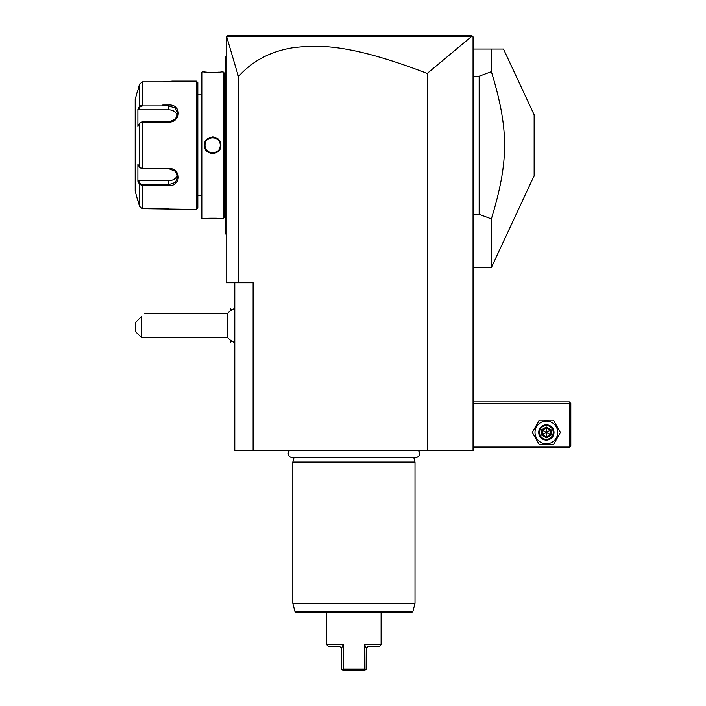 <?xml version="1.0" encoding="UTF-8"?>
<svg xmlns="http://www.w3.org/2000/svg" width="706" height="706" viewBox="0 0 706 706"><rect width="100%" height="100%" fill="white"/><g stroke="black" fill="none" stroke-linecap="round" stroke-linejoin="round"><path stroke-width="1.06" d="M471.546 36.509L427.236 73.442C348.738 43.322 318.115 44.875 293.308 47.69C270.672 51.247 252.377 60.884 238.443 76.592L226.617 36.527L471.546 36.509L472.596 36.368L471.529 35.3L473.055 36.827L473.055 450.755L234.78 450.755L234.78 282.735M427.236 73.442L427.236 450.755M238.443 76.592L238.443 282.735L253.11 282.735L253.11 450.755M238.443 282.735L226.229 282.735L226.229 36.827L227.756 35.3L471.529 35.3M232.601 35.3L246.288 35.3M261.847 35.3L277.785 35.3M372.6 35.3L400.584 35.3M432.919 35.3L468.528 35.3M226.229 234.471L225.611 233.862L225.611 56.683L226.229 56.074M226.229 149.76L225.611 149.707M225.611 233.254L226.229 233.862L225.611 233.254M225.611 57.292L226.229 56.683L225.611 57.292M226.229 140.785L225.611 140.838M225.611 87.994L224.084 87.994M225.611 202.551L224.084 202.551M224.084 217.669L224.084 72.877L223.167 71.959L220.881 71.959C221.357 72.471 203.91 72.471 204.387 71.959L202.093 71.959L202.093 218.586L204.387 218.586C203.91 218.075 221.349 218.075 220.881 218.586L223.167 218.586L224.084 217.669M220.625 218.56L220.025 218.498M219.654 218.463L218.719 218.375M217.095 218.251L215.78 218.18M208.394 218.242L206.62 218.366M204.431 71.959L204.961 72.021M205.261 72.056L206.496 72.171M208.446 72.312L209.991 72.383M211.2 72.418L211.932 72.427M217.148 72.286L218.719 72.171M213.512 136.999L212.63 136.955M211.756 153.546L212.63 153.59M223.167 218.586L223.167 71.959M204.387 145.277C203.919 134.519 221.357 134.546 220.881 145.277C221.34 156.026 203.91 156 204.387 145.277L204.996 145.277C204.511 135.428 220.749 135.42 220.272 145.277C220.749 155.117 204.519 155.126 204.996 145.277A7.634 7.634 0 0 1 205.005 144.818M202.093 71.959L201.175 72.877L201.175 217.669L202.093 218.586M197.812 195.677L201.175 195.677M197.812 94.869L201.175 94.869M140.088 167.807L142.444 168.725L168.796 168.725L175.256 171.223L177.956 177.047L175.264 182.475L168.796 184.601L142.444 184.601L140.088 183.684L139.497 184.31L137.882 181.257L137.882 164.277L139.497 167.34L142.444 168.416L168.796 168.416C181.336 168.204 181.416 186.525 168.796 185.51L142.444 185.51L139.497 184.31L139.497 206.381L137.882 200.257L139.497 206.381L142.444 208.658L196.286 209.426L197.812 207.899L197.812 82.646L196.286 81.119L172.458 81.119L163.077 81.887M142.444 208.658L142.444 185.51L162.733 185.51M162.724 105.035L168.796 105.035C181.363 104.003 181.389 122.314 168.796 122.129L142.444 122.129L139.497 123.206L137.882 126.268L137.882 109.289L139.497 106.235L138.314 108.468M142.444 105.035L142.444 81.887L162.689 81.887L142.444 81.887L139.497 84.164L137.882 90.289L139.497 84.164L139.497 106.235L142.444 105.035L142.444 105.944L168.796 105.944L175.264 108.071L177.956 113.507L175.256 119.314L168.796 121.82L142.444 121.82L140.088 122.738M165.054 81.843L166.245 81.781M167.216 81.719L167.878 81.667M168.822 81.587L169.652 81.499M170.305 81.419L170.808 81.358M171.461 209.276L170.826 209.188M170.296 209.126L169.678 209.055M168.822 208.958L163.077 208.658M196.286 209.426L196.286 81.119M140.159 167.931L139.497 167.34L139.497 123.206L140.159 122.615M137.644 90.289L135.19 99.449L135.19 191.097L137.644 200.257M138.067 108.936L138.508 109.845L168.796 109.845A9.16 7.934 180 0 1 177.621 115.652M140.088 183.684L138.508 180.701L138.067 181.61M138.314 182.077L139.197 183.754M139.497 106.235L140.088 106.862L142.444 105.944M177.621 174.894A9.16 7.934 0 0 1 168.796 180.701L138.508 180.701M135.799 176.279A0.609 0.609 180 0 0 135.19 176.888M135.799 114.266A0.609 0.609 0 0 1 135.19 113.657M138.508 109.845L140.088 106.862M220.881 145.277L220.272 145.277A7.634 7.634 0 0 0 220.254 144.818M220.21 144.359A7.634 7.634 0 0 0 220.148 143.9M220.051 143.459A7.634 7.634 0 0 0 219.928 143.009M219.601 142.144A7.634 7.634 0 0 0 219.169 141.332M218.648 140.565A7.634 7.634 0 0 0 218.03 139.876M217.342 139.258A7.634 7.634 0 0 0 216.16 138.5M215.762 138.305A7.634 7.634 0 0 0 214.898 137.979M214.006 137.758A7.634 7.634 0 0 0 213.088 137.652M212.171 137.652A7.634 7.634 0 0 0 211.262 137.758M210.362 137.979A7.634 7.634 0 0 0 209.497 138.305M209.126 138.491A7.634 7.634 0 0 0 207.917 139.258M205.34 143.018A7.634 7.634 0 0 0 205.217 143.459M205.119 143.909A7.634 7.634 0 0 0 205.049 144.359M220.272 145.277A7.634 7.634 0 0 1 220.254 145.727M220.21 146.186A7.634 7.634 0 0 1 220.148 146.636M220.051 147.086A7.634 7.634 0 0 1 219.928 147.536M217.342 151.287A7.634 7.634 0 0 1 216.133 152.055M215.762 152.24A7.634 7.634 0 0 1 214.898 152.567M214.006 152.787A7.634 7.634 0 0 1 213.088 152.893M212.171 152.893A7.634 7.634 0 0 1 211.262 152.787M210.362 152.567A7.634 7.634 0 0 1 209.505 152.24M209.1 152.046A7.634 7.634 0 0 1 207.926 151.287M207.229 150.669A7.634 7.634 0 0 1 206.62 149.981M206.09 149.213A7.634 7.634 0 0 1 205.667 148.401M205.34 147.536A7.634 7.634 0 0 1 205.217 147.095M205.119 146.645A7.634 7.634 0 0 1 205.049 146.186M205.005 145.727A7.634 7.634 0 0 1 204.996 145.277M231.753 341.086L230.227 342.613L230.227 340.036M231.753 309.925L230.227 308.398L230.227 310.975M234.78 342.595A18.33 18.33 0 0 1 227.738 337.724L227.738 313.287L144.659 313.287M230.2 311.002L230.227 308.398M230.227 342.613L230.2 340.01M141.606 337.724L135.499 331.617L135.499 322.448L141.606 316.341C145.763 312.193 145.763 312.193 141.606 316.341L141.606 337.724L227.738 337.724M473.055 403.408L569.283 403.408L569.283 446.174L570.042 446.933L569.283 447.701L473.055 447.701M569.283 446.174L473.055 446.174M569.283 403.408L570.042 402.641L569.283 401.873L473.055 401.873M570.042 446.933L570.81 446.174L570.81 403.408L570.042 402.641M532.262 432.425L539.313 444.648L553.425 444.648L560.476 432.425L553.425 420.202L539.313 420.202L532.262 432.425M535.007 432.425A11.358 11.358 0 0 0 546.373 443.783A11.358 11.358 0 0 0 557.731 432.425A11.358 11.358 0 0 0 546.373 421.067A11.358 11.358 0 0 0 535.007 432.425M554.007 432.425A7.634 7.634 0 0 0 546.373 424.791A7.634 7.634 0 0 0 538.731 432.425A7.634 7.634 0 0 0 546.373 440.059A7.634 7.634 0 0 0 554.007 432.425M553.239 432.425A6.875 6.875 0 0 1 546.373 439.3A6.875 6.875 0 0 1 539.499 432.425A6.875 6.875 0 0 1 546.373 425.55A6.875 6.875 0 0 1 553.239 432.425M551.059 429.716L550.283 430.166L546.373 427.907L542.455 430.166L542.455 434.684L546.373 436.943L550.283 434.684L550.283 430.166L546.373 432.425L546.373 427.006L541.678 429.716L551.059 435.134L551.059 429.716L546.373 427.006M541.678 429.716L541.678 435.134L546.373 437.844L546.373 432.425L542.455 434.684L542.455 430.166M541.678 435.134L542.455 434.684M550.283 430.166L550.283 434.684M473.055 49.049L503.493 49.049L491.385 49.049L491.385 71.668L479.162 76.222L479.162 214.324L491.385 218.878L491.385 267.468L534.151 175.75L534.151 114.796L503.493 49.049M473.055 214.324L479.162 214.324M473.055 76.222L479.162 76.222M491.385 71.668C508.982 129.542 508.982 161.003 491.385 218.878M289.345 450.755A3.998 3.998 0 0 0 292.222 457.532L415.605 457.532A3.998 3.998 0 0 0 418.49 450.755M413.804 457.532L415.013 462.059L292.822 462.059L292.822 603.295L414.96 603.692L292.822 603.295M294.031 457.532L292.822 462.059M415.013 462.059L415.013 603.295M412.86 611.528L294.976 611.528L296.449 612.658L411.386 612.658L412.86 611.528L414.96 603.692M341.633 647.923L343.222 644.737L326.728 644.737L326.728 612.658M343.222 644.737L343.222 669.173L364.605 669.173L364.605 644.737L366.237 647.993L368.576 646.264L379.581 646.264L381.108 644.737L364.605 644.737M362.769 669.173L363.299 669.173M326.728 644.737L328.255 646.264L339.251 646.264L341.589 647.993L341.695 669.173L342.728 670.206L343.222 669.173M342.728 670.206L343.222 670.7L364.605 670.7L366.132 669.173L366.237 647.993M364.605 669.173L365.099 670.206M225.611 155.938L226.229 155.938M225.611 217.06L226.229 217.06M225.611 73.486L226.229 73.486L225.611 73.486M225.611 134.608L226.229 134.608M142.444 121.82L142.444 168.725M168.796 185.51L168.796 180.701M142.444 185.51L142.444 184.601M168.796 105.035L168.796 109.845M546.373 437.844L551.059 435.134M234.78 308.416A18.33 18.33 0 0 0 227.738 313.287M473.055 267.468L491.385 267.468M294.976 611.528L292.875 603.692M381.108 644.737L381.108 612.658"/></g></svg>

